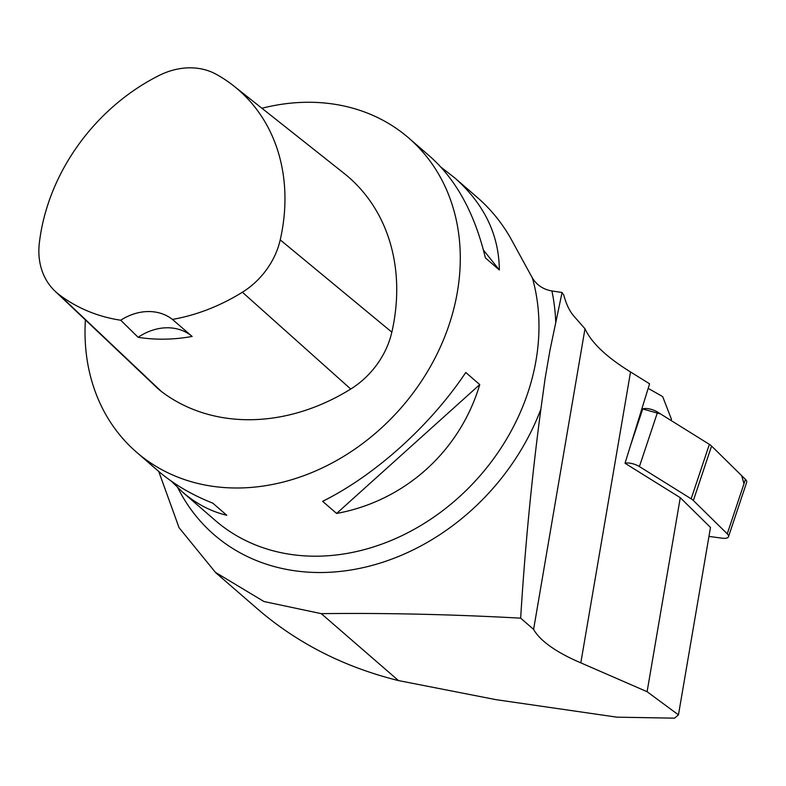<?xml version="1.0" encoding="UTF-8"?>
<svg xmlns="http://www.w3.org/2000/svg" width="786" height="786" viewBox="0 0 786 786"><rect width="100%" height="100%" fill="white"/><g stroke="black" fill="none" stroke-linecap="round" stroke-linejoin="round"><path stroke-width="1.18" d="M261.915 108.262A207.848 170.886 130.9 0 1 408.808 138.071A207.848 170.886 130.9 0 1 401.784 407.06A207.848 170.886 130.9 0 1 136.509 452.176A207.848 170.886 130.9 0 1 85.399 319.922M441.015 167.202L454.662 177.823L477.387 197.522C490.297 208.752 501.183 221.957 510.035 237.146L532.397 278.008C536.828 285.161 543.342 289.474 551.919 290.958L562.069 292.48L549.935 350.399L545.12 378.42L540.876 409.201C531.778 477.623 525.038 547.272 520.656 618.16L533.606 629.38A132.539 44.773 -170.3 0 0 580.815 662.844L630.539 371.955C606.635 357.208 591.445 342.814 584.99 328.764L573.78 316.011C569.545 311.109 566.215 304.143 563.788 295.094A51.964 23.806 -91 0 1 562.069 292.48M336.605 513.445L322.633 501.33C375.06 475.324 430.256 425.648 465.774 372.485L479.745 384.6C459.898 451.341 404.711 501.016 336.605 513.445L479.745 384.6M136.509 452.176L157.711 470.559C173.107 483.842 191.47 494.718 212.829 503.178L226.79 515.292C210.805 511.48 195.999 503.688 182.362 491.928L171.358 481.179M454.662 177.823C484.107 203.898 499.002 234.611 499.346 269.971L485.375 257.857C474.754 213.596 456.302 179.788 430.011 156.453L408.808 138.071M708.952 536.416L722.118 538.174A10.316 3.832 -161.5 0 0 728.504 536.71A10.316 3.832 -161.5 0 0 727.247 533.841L693.37 500.515A10.316 3.832 -161.5 0 0 691.169 498.825L639.401 466.57A10.316 3.832 -161.5 0 0 625.027 463.268L680.273 497.685L710.495 527.426L678.456 714.877L647.104 691.709L580.815 662.844M625.027 463.268L649.59 383.823L630.539 371.955M647.104 691.709L680.273 497.685M158.723 471.423L179.061 527.701L215.452 572.375L263.968 601.526L321.278 613.65L398.492 680.588L495.966 699.658L616.981 717.176L674.565 718.158L678.456 714.877M671.018 420.461L671.431 419.233L662.677 396.586L648.185 388.372M584.99 328.764L533.606 629.38M215.403 572.434L258.506 609.798C298.11 643.685 344.769 667.275 398.492 680.588M321.278 613.65C385.651 612.884 452.117 614.387 520.656 618.16M138.149 337.312L120.72 320.226A188.66 155.107 130.9 0 1 59.019 294.544A71.742 58.979 130.9 0 1 55.04 291.164A71.742 58.979 130.9 0 1 39.3 243.414A188.66 155.107 130.9 0 1 158.841 75.603A71.742 58.979 130.9 0 1 216.396 74.385A188.66 155.107 130.9 0 1 233.894 86.057A188.66 155.107 130.9 0 1 280.229 239.868A71.742 58.979 130.9 0 1 242.393 292.225A188.66 155.107 130.9 0 1 172.419 319.411L192.148 336.457A51.964 42.719 -49.1 0 0 138.149 337.312A189.75 156.001 -49.1 0 0 192.148 336.457M233.894 86.057L343.983 173.284A194.859 160.206 130.9 0 1 391.841 332.164A77.942 64.079 130.9 0 1 350.733 389.041A194.859 160.206 130.9 0 1 161.336 391.438A77.942 64.079 130.9 0 1 157.013 387.763L55.04 291.164M120.72 320.226A51.964 42.719 130.9 0 1 172.419 319.411M483.449 250.095L499.346 269.971M691.169 498.825L709.365 444.355L660.662 414.006L642.712 408.975L641.661 409.427L642.732 408.966A10.316 3.832 18.5 0 1 657.597 412.1L709.365 444.355A10.316 3.832 18.5 0 1 711.566 446.045L745.442 479.372A10.316 3.832 18.5 0 1 746.7 482.24L728.504 536.71M693.37 500.515L711.566 446.045L741.709 475.697L743.969 483.773M532.397 278.008A207.848 170.886 130.9 0 1 443.304 510.222A207.848 170.886 130.9 0 1 215.187 520.381L182.362 491.928M555.731 322.28A219.402 180.387 -49.1 0 0 551.919 290.958M177.842 487.811A219.402 180.387 -49.1 0 0 361.678 567.954A219.402 180.387 -49.1 0 0 540.876 409.201M280.229 239.868L391.841 332.164M242.393 292.225L350.733 389.041M59.019 294.544L161.336 391.438M657.597 412.1L639.401 466.57M727.247 533.841L745.442 479.372M629.969 447.195L642.732 408.966"/></g></svg>
